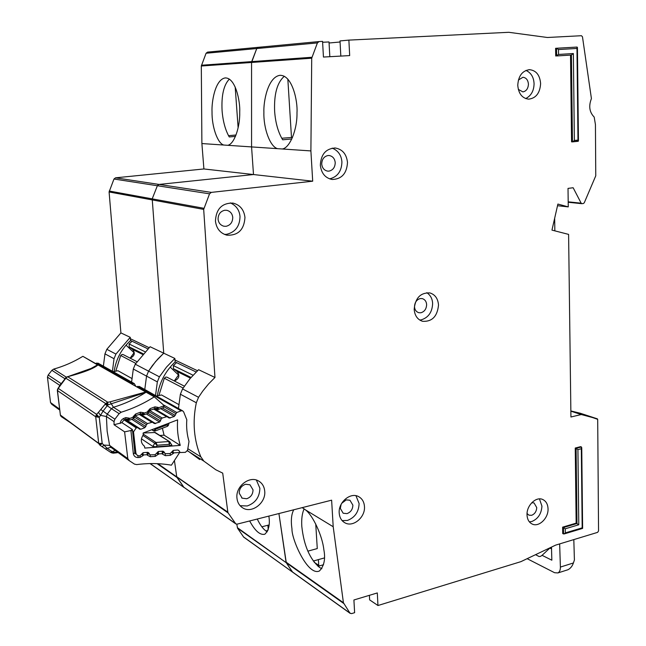 <?xml version="1.0" encoding="UTF-8"?>
<svg xmlns="http://www.w3.org/2000/svg" width="646" height="646" viewBox="0 0 646 646"><rect width="100%" height="100%" fill="white"/><g stroke="black" fill="none" stroke-linecap="round" stroke-linejoin="round"><path stroke-width="0.97" d="M130.032 358.11L130.29 358.07C134.626 355.994 135.41 353.128 132.632 349.462L142.564 354.388M123.289 354.622L122.094 354.436L120.689 355.502L115.747 371.175M95.414 363.44L98.103 363.197M135.935 386.429L134.287 383.595L131.582 383.958M132.067 341.25L129.111 343.979L129.2 346.878L132.632 349.462M113.155 371.684L117.96 370.739L131.865 378.475M130.96 381.713L131.631 381.584M114.14 371.49C115.965 359.265 121.44 348.945 130.557 340.523L147.845 348.824M267.274 531.803L266.241 531.182C263.019 528.904 260.031 524.859 257.269 519.029M249.655 520.959C255.057 530.947 260.112 535.364 264.836 534.218C268.817 530.406 270.157 524.366 268.857 516.089M235.467 136.411L229.249 136.952C225.373 130.137 222.991 121.48 222.103 110.967C221.279 95.56 223.694 84.949 229.354 79.111M227.626 145.293C233.876 144.631 240.167 127.779 239.723 112.024C240.352 101.648 235.524 77.245 225.026 77.948C215.021 79.805 211.525 102.173 212.025 111.734C211.735 126.608 217.549 143.388 223.742 145.035L251.569 146.917L253.498 174.541L159.037 184.433L211.339 192.387L312.696 181.195L203.902 168.961L115.529 177.82L159.037 184.433L157.907 184.958M109.093 191.959L113.979 179.015L157.374 185.741L152.198 198.863L157.374 185.741L209.538 193.832L203.684 209.401L109.093 191.959L120.899 332.9L106.816 349.308L104.959 353.855L103.384 366.169M113.979 179.015L115.529 177.82M258.182 47.328L207.552 52.116L206.082 53.247L201.31 66.013L201.891 143.557L203.902 168.961M267.904 525.238L268.219 529.575M236.791 524.172L237.566 528.234L243.679 537.117L292.565 572.122M120.899 332.9L130.25 337.333L130.371 338.738L149.081 347.661L130.371 338.738L130.557 340.523M133.302 369.027L135.272 364.199L150.098 346.732L163.737 353.192L152.198 198.863L163.737 353.192L157.786 359.079L152.408 365.571L148.564 371.151L146.545 376.109L133.302 369.027L131.598 382.077M319.52 565.88L318.736 565.347L318.381 559.614L318.736 565.347L314.214 562.278M318.954 41.578L258.327 47.311L256.753 48.539L258.327 47.311L261.565 47.15M206.082 53.247L256.753 48.539L251.56 62.46L251.714 61.612L201.455 65.238M201.31 66.013L251.56 62.46L251.569 146.917L253.498 174.541L159.037 184.433L157.374 185.741M155.524 395.562L157.341 381.891L146.545 376.109L144.777 389.506L146.545 376.109L148.564 371.151L159.409 376.828L166.531 367.065L174.856 358.457L163.737 353.192L155.565 361.607L148.564 371.151L135.272 364.199M157.091 463.658L177.012 477.483L183.835 487.229L176.721 476.724L174.485 460.937L176.721 476.724L227.844 512.149L222.717 473.13L215.877 469.812L203.87 461.139L200.874 456.892C197.41 448.776 195.278 440.096 194.47 430.834C193.703 421.555 194.317 412.196 196.327 402.757L198.54 397.298L202.707 391.145L208.537 383.974L214.973 377.466L198.58 369.698L189.948 378.717L182.543 388.932L198.54 397.298M184.312 487.673L150.203 463.578M157.923 463.699L228.151 512.972L235.847 523.93L237.219 524.116L331.624 500.174L333.199 526.74L343.422 602.734L286.049 562.117L278.919 513.538L286.283 562.755L237.34 527.637M237.566 528.234L286.283 562.755L292.67 572.195L243.316 536.753M201.891 143.557L223.742 145.035M265.91 530.955L267.912 530.431M228.523 135.668L236.032 135.014M235.184 87.008L238.132 127.827M261.848 526.797L269.067 524.94M112.42 371.264L114.035 358.716L115.933 354.081L130.25 337.333M126.027 345.15L134.077 352.74L130.177 358.086M174.291 380.962L174.573 380.914C179.217 378.621 180.072 375.496 177.133 371.539L190.433 378.136M167.096 377.248L165.828 377.054L164.31 378.225L158.892 395.522M136.508 386.76L139.391 386.47M134.441 417.122L146.448 424.705L144.89 427.676L140.796 429.235L139.609 429.17L137.873 427.741L136.241 427.838L133.512 431.843L135.935 453.395L137.404 455.511L139.843 455.931L143.178 452.693L147.603 452.337L148.806 452.943L150.138 454.889L155.088 454.727L158.367 451.506L162.744 451.174L163.914 451.772L165.263 453.702L170.148 453.54L173.411 450.351L177.723 449.996L178.894 450.601L180.21 452.539L185.394 452.337L187.566 450.254L189.012 441.468C186.985 434.548 186.242 427.313 186.799 419.747L183.65 411.898L182.737 410.904L181.445 410.751L176.77 412.495L174.234 416.533L169.131 418.01L154.168 408.748M143.953 445.869L144.47 446.225C140.755 443.213 140.335 439.45 143.226 434.928L143.129 433.022L177.626 419.852C176.964 428.758 177.852 437.269 180.266 445.385L144.801 448.074L144.47 446.225M176.584 362.616L173.403 365.612L173.483 368.761L177.133 371.539M156.38 396.046L161.532 394.964L178.772 404.549M177.666 408.046L178.498 407.868M148.943 411.728L161.185 419.109L162.194 418.019L167.338 416.533M161.185 419.109L159.627 422.064L154.434 423.582L139.73 414.094M146.448 424.705L147.466 423.59L152.682 422.113M180.266 445.385L164.068 435.17L159.845 435.477M171.739 444.997L170.084 445.74L156.219 446.79L152.827 446.418L141.426 438.828M162.372 428.25L164.068 435.17M142.847 435.428L154.757 443.261L156.009 442.47L157.172 445.231L154.757 443.261L152.827 446.418M171.876 445.159L169.591 441.67L170.229 442.357L169.252 444.327L168.872 441.517L156.009 442.47L143.178 434.072M143.137 433.038L155.153 432.497M167.508 423.719L167.193 424.81L168.428 425.278L169.05 423.13M152.036 429.622L153.409 430.801L155.452 429.291L154.669 428.621M155 431.068L155.452 429.291L167.193 424.81L167.459 426.303M551.474 547.097L551.846 560.203L542.067 555.326L540.516 556.392L539.071 556.529L535.566 554.672M527.152 558.685L554.583 572.711L557.918 572.937C559.589 572.041 560.421 570.079 560.389 567.075L559.654 543.908M551.555 547.566L549.851 548.083L542.067 555.326M549.851 548.083L551.652 548.963M566.873 570.087L567.923 569.756C570.491 568.432 572.316 566.162 573.406 562.965L574.407 559.993L573.818 539.596M157.358 395.837C159.392 382.497 165.328 371.2 175.155 361.93L196.142 371.999M240.118 505.713L247.232 505.963C255.436 503.016 259.652 497.097 259.87 488.206L256.381 480.067M236.937 497.945C237.381 502.435 239.335 505.753 242.791 507.918C251.819 513.869 266.071 502.903 264.723 491.21C264.279 486.527 262.211 483.103 258.505 480.955C249.526 475.424 235.556 486.333 236.937 497.945M246.691 498.752L242.169 498.171L239.214 493.181C239.319 488.691 241.442 485.711 245.593 484.258L249.978 484.791L253.022 489.854C252.917 494.311 250.801 497.283 246.691 498.752M342.13 520.611L347.387 520.458C354.864 517.607 358.772 511.963 359.103 503.533L355.954 495.716M339.207 513.069C339.578 517.591 341.459 520.829 344.867 522.784C353.039 527.701 365.466 517.284 364.457 506.504C364.102 501.829 362.115 498.518 358.522 496.572C350.407 491.969 338.165 502.346 339.207 513.069M341.694 503.323L346.224 499.883L349.954 500.23L352.877 505.14C352.716 509.371 350.754 512.197 346.999 513.618L343.171 513.239L340.313 508.386L341.136 504.324M224.501 234.409L226.649 234.304C235.354 232.164 239.811 226.229 240.013 216.507C239.432 210.095 236.202 205.557 230.323 202.884M215.433 221.045C216.426 228.571 220.238 233.279 226.875 235.168C238.116 235.685 244.14 229.766 244.963 217.419C243.962 209.603 239.941 204.822 232.915 203.078C221.958 202.957 216.127 208.949 215.433 221.045M232.746 217.395C232.649 222.272 230.412 225.244 226.043 226.31L223.839 226.221C220.423 225.188 218.501 222.846 218.073 219.18C218.17 214.262 220.423 211.282 224.824 210.241L226.827 210.305C230.331 211.282 232.31 213.648 232.746 217.395M329.621 178.885C337.519 176.883 341.621 171.238 341.92 161.952C341.371 155.169 338.124 150.566 332.181 148.136M320.335 165.214C321.32 173.314 325.253 178.062 332.141 179.483C341.71 179.168 346.829 173.475 347.491 162.396C346.514 154.063 342.428 149.266 335.234 147.999C325.875 148.58 320.917 154.321 320.335 165.214M335.226 162.639C335.064 167.379 332.965 170.205 328.935 171.133L327.659 171.133C324.163 170.374 322.192 168.008 321.724 164.036C321.894 159.263 324.001 156.421 328.055 155.516L329.185 155.508C332.747 156.227 334.757 158.601 335.226 162.639M419.706 320.028L421.16 319.867C428.379 317.662 432.206 312.236 432.626 303.58C432.432 298.856 430.494 295.222 426.828 292.678M414.175 309.313C414.724 315.628 417.51 319.617 422.549 321.296C432.053 321.87 437.374 316.451 438.513 305.049C437.98 298.573 435.089 294.528 429.832 292.913C420.465 292.565 415.241 298.032 414.175 309.313M426.618 304.621C426.408 308.966 424.495 311.687 420.869 312.777L418.721 312.704C416.121 311.76 414.716 309.773 414.514 306.729C414.724 302.352 416.646 299.631 420.296 298.549L422.339 298.613C424.987 299.526 426.417 301.537 426.618 304.621M525.658 98.588C531.093 95.834 533.903 90.892 534.072 83.762C533.758 77.205 531.052 72.756 525.949 70.414M517.769 85.304C518.536 93.694 522.162 98.313 528.646 99.161C535.986 98.249 539.983 93.056 540.621 83.6C539.87 75.057 536.164 70.414 529.486 69.663C522.259 70.729 518.358 75.945 517.769 85.304M529.389 521.879L531.779 521.516C538.037 518.916 541.429 513.78 541.937 506.125L539.442 498.898M527.023 514.822C527.249 519.392 528.993 522.477 532.256 524.076C538.95 527.427 548.519 518.124 548.042 508.838C547.824 504.163 546.023 501.038 542.64 499.455C535.994 496.281 526.514 505.56 527.023 514.822M321.861 568.714L319.455 567.414C309.749 559.032 303.862 545.361 301.803 526.409C301.351 519.013 302.142 513.15 304.169 508.83M293.736 509.783C291.346 514.321 290.757 520.716 291.976 528.977C291.499 539.119 307.754 576.434 319.415 570.983C324.155 566.017 325.632 558.919 323.848 549.706C322.386 535.776 312.874 515.306 305.477 509.872L333.199 526.74M291.822 138.963L282.673 139.794C278.176 132.349 275.495 122.901 274.639 111.443C273.92 94.146 277.158 82.43 284.329 76.293M282.181 148.984C289.658 148.305 297.37 129.903 296.99 112.63C297.854 101.244 292.234 74.411 279.637 75.356C267.702 77.544 263.39 101.874 263.891 112.283C263.406 128.497 270.165 146.82 277.546 148.669L310.896 150.922L312.696 181.195M518.391 80.047L522.913 77.27C526.199 77.69 528.04 79.991 528.428 84.182C528.162 88.599 526.32 91.175 522.905 91.902L518.302 89.366M531.755 502.733L534.064 502.943L536.745 507.586C536.487 511.43 534.791 514.006 531.65 515.298L528.904 515.169L527.047 513.489M311.897 57.268L251.714 61.612L256.753 48.539L317.404 42.911L311.719 58.197L251.56 62.46L251.569 146.917L277.546 148.669M343.672 603.421L286.283 562.755L292.291 571.823L349.93 613.094L343.422 602.734M235.709 523.825L183.835 487.229L235.37 523.47M187.397 450.827L188.261 451.376M175.155 361.93L174.993 360.008L197.474 370.723L174.969 359.992L174.856 358.457M187.469 450.633L199.687 459.556M196.327 402.757L180.387 394.23L178.466 408.49M180.387 394.23L182.543 388.932M349.93 613.094L351.561 613.627L354.622 612.683L353.911 599.981L377.312 592.939L377.958 605.52L369.641 599.884L369.399 595.313M340.822 56.081L340.014 40.932L348.88 40.109L349.68 55.588L323.444 57.05L322.564 41.392L319.108 41.562L317.404 42.911M575.247 448.041L576.087 448.348L581.432 446.967L580.592 446.661L575.247 448.041L576.151 523.147L562.626 527.152L562.723 533.588L564.144 533.943L582.611 528.412L582.183 527.847L565.323 532.893L564.144 533.943M572.631 141.87L578.445 140.925L577.976 140.085L574.367 140.465L572.582 141.878L571.573 141.854L570.523 55.096M571.363 55.047L573.365 53.537L558.556 54.442L555.721 56.008L555.608 48.305L556.505 48.248L558.483 49.54L576.975 48.45L577.976 140.085M377.958 605.52L520.87 561.665L555.633 545.127L597.623 532.361L598.551 530.931L597.695 419.335L580.221 413.23M348.88 40.109L508.806 32.3L547.396 37.492L581.448 35.716L582.474 36.798L591.421 98.596C588.506 106.065 589.427 112.218 594.183 117.055L595.434 124.557L595.757 175.825L584.283 202.747L583.427 203.498L581.844 203.692L581.166 203.183L573.147 187.744L568.02 188.398L568.254 206.89L557.894 204.063L551.959 230.113L568.601 234.393L570.935 417.001L581.303 414.53L597.413 418.858M311.719 58.197L310.896 150.922M209.538 193.832L211.339 192.387M203.684 209.401L214.973 377.466M228.151 512.972L227.844 512.149M576.151 523.147L578.784 524.77L577.92 449.608L581.319 448.728L582.183 527.847M562.626 527.152L565.266 528.791L578.784 524.77M329.072 42.999L340.071 41.998M568.254 206.89L557.514 205.719M597.397 418.85L580.189 413.214L570.862 410.953M305.477 509.872L302.207 507.635M572.453 141.886L571.427 55.047L556.618 55.96L556.505 48.248L577.104 47.061L576.975 48.45M581.432 446.967L581.319 448.728M563.546 533.976L563.457 527.524L576.983 523.518L576.087 448.348L577.92 449.608M329.823 56.695L329.016 41.95L322.612 42.265M554.664 218.251L554.849 230.864M318.002 566.3L323.541 564.741M315.741 524.035L317.275 548.575L307.835 551.159M292.509 137.412L281.753 138.244M287.833 79.111L291.483 137.364M313.286 561.035L324.381 557.942M157.341 381.891L159.409 376.828M170.213 367.09L178.514 375.019L174.258 380.946M66.344 377.151L67.701 376.755L65.626 378.072L107.866 404.929L145.875 392.356C135.757 398.808 124.944 403.782 113.454 407.279L110.054 401.852L107.777 402.224L107.866 404.929L107.22 405.72L111.435 408.692L107.26 414.118L103.061 411.122L107.22 405.72L105.128 404.235L107.777 402.224L67.701 376.755L69.477 376.222C92.168 370.118 96.73 366.04 97.982 364.893L145.754 392.001L110.054 401.852M57.333 390.45L60.385 415.055L98.693 443.334L100.025 445.288L102.181 443.422L99.266 417.324L95.705 416.775L96.545 414.336L99.266 417.324L100.51 415.362L98.41 412.406L105.128 404.235M57.502 389.28L57.47 390.596L95.705 416.775L98.693 443.334L102.181 443.422L103.82 445.062L102.254 446.79L100.049 445.304M115.23 450.448L112.283 451.724L113.276 453.177L115.997 452.878L116.369 452.273L110.474 452.257M62.581 416.678L63.284 417.954L61.628 416.872L61.079 415.564M147.789 413.383L147.668 411.332L150.155 408.627L154.927 406.867L158.246 407.416L155.961 408.668L156.639 409.265L158.641 407.763L164.294 405.672L154.281 396.846L145.754 392.001M97.982 364.893L82.882 356.326L97.481 364.861L93.541 367.582L69.243 376.158M67.2 376.771L69.477 376.222M66.304 377.167L53.683 369.108L51.882 370.32L48.184 375.019L47.449 377.111L50.525 402.555L51.712 404.259L59.182 409.685M53.683 369.108C63.954 366.201 73.62 361.978 82.664 356.447M146.117 392.211L154.281 396.846M154.031 396.991C143.775 403.564 132.826 408.635 121.182 412.221L113.454 407.279L111.435 408.692L119.13 413.658L121.182 412.221M142.928 452.773L143.259 455.446L140.085 457.416L138.147 457.554C135.636 457.554 134.045 456.342 133.359 453.936L130.912 430.519L124.605 431.859L114.043 424.737L114.043 421.612L114.899 419.181L119.13 413.658M114.043 424.737L121.771 422.75L123.967 419.932M164.294 405.672L163.301 407.634L158.197 409.524M66.562 377.232L58.237 388.367L96.545 414.336L98.41 412.406M124.605 431.859L127.811 458.62L129.16 460.59L134.489 464.127L136.686 464.587C148.677 463.053 160.256 463.255 171.424 465.177L179.645 452.491L173.766 452.886L172.151 451.489M158.246 407.416L158.286 409.491L155.201 408.417M133.286 418.769L133.133 416.71L135.652 413.989L140.481 412.205L143.832 412.754L141.555 414.005L142.241 414.603L144.236 413.101L147.506 411.89L148.758 412.35M143.832 412.754L144.236 413.101L143.808 414.861M120.237 423.437C120.495 420.99 121.747 419.278 124.008 418.293L125.865 417.607L129.265 418.148L126.987 419.399L127.682 419.997L129.668 418.495L132.971 417.268L134.263 417.728M129.265 418.148L129.265 420.263M59.521 386.316L57.93 388.424M57.656 389.425L58.237 388.367L57.47 390.596L60.385 415.055L61.628 416.872L70.196 422.298M114.899 419.181L107.26 414.118L106.412 416.508L100.51 415.362L103.061 411.122L100.97 409.637M115.884 452.894L118.113 452.547M117.499 452.111L116.369 452.273L116.732 451.546M172.975 450.52L173.451 453.387L170.358 455.333L165.392 455.68L162.445 454.138L162.106 451.223M121.803 422.549L132.341 429.493L130.912 430.519M158.044 451.619L158.771 453.904L155.315 456.367L150.292 456.714L147.296 455.172L148.515 453.484L147.821 452.337L147.03 454.703L143.573 454.937L142.047 453.605M147.296 455.172L147.03 452.386M164.835 453.282L162.776 451.174L163.18 451.691L162.178 453.678L158.771 453.904L157.18 452.523M70.777 422.726L71.601 423.34M105.387 448.881L110.426 452.224L112.283 451.724L107.188 448.34L103.82 445.062L109.602 445.409L127.811 458.62M135.805 363.375L120.689 355.502M129.111 343.979L144.97 351.723M129.2 346.878L143.113 353.758M96.561 363.044L132.801 383.522M203.861 208.287L109.231 191.03M104.959 353.855L114.035 358.716M106.816 349.308L115.933 354.081M183.117 388.028L164.31 378.225M173.403 365.612L193.033 375.205M173.483 368.761L191.03 377.442M137.735 386.316L181.138 410.848M134.772 452.58L135.935 453.395M133.512 431.843L132.446 431.14M164.132 405.252L176.77 412.495M136.241 427.838L124.048 419.9L124.008 418.293M156.219 446.79L157.172 445.231L169.252 444.327L170.084 445.74M168.428 425.278L167.54 426.271L155.105 431.027L153.619 430.947L151.729 429.735L153.49 430.866M164.108 406.883L175.769 413.602M136.686 427.676L124.476 419.738M177.957 450.004L178.894 450.601M155.04 432.416L169.591 441.67L154.337 432.271M175.236 415.435L162.38 407.973M174.234 416.533L160.652 408.611M170.237 418.059L154.362 408.684M125.526 419.351L140.796 429.235M131.808 419.319L144.89 427.676M148.806 452.943L147.942 452.353M133.496 418.673L145.907 426.562M153.554 408.983L166.232 416.484M149.71 454.453L148.54 453.653M149.662 410.501L162.194 418.019M147.466 423.59L135.167 415.871M151.535 422.048L139.084 414.336M163.042 451.191L163.914 451.772M160.628 420.974L147.982 413.303M159.627 422.064L146.303 413.933M155.589 423.631L139.996 413.997M560.389 567.075L573.406 562.965M187.816 448.695L200.874 456.892M568.189 201.835L581.166 203.183M581.117 414.53L570.862 411.163M570.862 411.098L581.303 414.53M203.87 461.139L187.905 451.053M574.367 140.465L573.365 53.537M558.556 54.442L558.483 49.54M565.323 532.893L565.266 528.791M106.542 402.757L107.793 404.033M95.923 415.499L98.458 416.605M112.073 453.016L113.139 452.741M60.837 416.089L60.264 414.926M60.667 415.806L60.74 415.321M99.177 444.448L101.543 444.19M97.707 364.74L88.139 370.077M50.525 402.555L59.004 408.708M59.82 385.379L47.449 377.111M154.927 406.867L154.838 408.506M150.155 408.627L150.155 410.234L155.605 408.458M147.668 411.332L149.016 411.478L150.066 410.267M143.582 414.813L142.467 414.756L143.897 414.829L147.853 413.359L149.032 411.421M140.481 412.205L140.408 413.844M135.652 413.989L135.676 415.596L141.24 413.811M133.133 416.71L134.521 416.848L135.587 415.628M129.038 420.207L127.884 420.134L129.345 420.231L133.351 418.745L134.538 416.783M125.865 417.607L125.817 419.246M124.048 419.9L126.721 419.23M61.394 383.474L65.23 378.556M51.882 370.32L64.866 378.685M61.063 383.546L48.184 375.019M157.963 409.483L156.881 409.427M142.467 414.756L140.86 413.747M98.757 443.568L70.414 422.67L98.757 443.56M114.043 421.612L106.412 416.508L107.139 431.189L109.602 445.409L110.918 447.315L128.95 460.437M130.904 430.801L132.438 430.147M133.359 453.936L134.812 452.773M138.147 457.554L137.978 455.785M132.454 429.816L134.844 452.935L135.45 454.033M140.085 457.416L139.972 455.915M143.259 455.446L141.555 454.404M150.292 456.714L150.09 454.849M155.315 456.367L155.169 454.719M158.456 454.413L156.695 453.33M162.445 454.138L163.47 452.265M165.392 455.68L165.11 453.597M170.358 455.333L170.164 453.54M173.451 453.387L171.666 452.289M110.854 447.274L105.33 448.849L102.254 446.79M63.284 417.954L65.658 419.512L65.416 418.769M123.16 354.565L136.944 361.679M97.966 363.117L134.287 383.595M184.126 487.544L150.058 463.586M225.632 77.908L225.026 77.948M166.967 377.183L184.344 386.163M139.237 386.381L182.737 410.904M180.097 452.458L179.636 452.16M137.873 427.741L125.146 419.488M567.923 569.756L557.918 572.937M241.774 507.239L242.791 507.918M242.169 498.171L241.677 497.848M344.156 522.364L344.867 522.784M556.642 55.952L571.452 55.039M572.582 141.878L578.235 141.28M578.445 140.925L577.435 47.481M582.619 528.347L581.747 447.654M528.937 69.687L529.486 69.663M581.844 203.692L568.197 202.271M350.237 613.417L292.67 572.195M280.469 75.299L279.637 75.356M334.693 147.958L335.234 147.999M111.015 452.612L113.276 453.177M60.781 416.04L61.612 416.856M65.504 377.886L65.052 378.451M61.2 383.369L59.157 386.47M155.169 408.417L156.768 409.362M70.406 422.67L65.65 419.504M140.836 413.747L142.346 414.684"/></g></svg>
